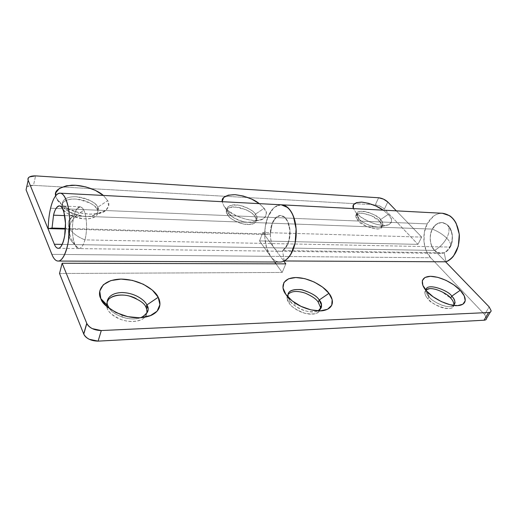 <?xml version="1.0" encoding="UTF-8"?>
<svg xmlns="http://www.w3.org/2000/svg" width="517" height="517" viewBox="0 0 517 517"><rect width="100%" height="100%" fill="white"/><g stroke="black" fill="none" stroke-linecap="round" stroke-linejoin="round"><path stroke-width="0.39" stroke-dasharray="2.58 1.94" d="M109.746 308.843C111.711 311.809 115.866 314.562 122.219 317.102C128.92 319.299 135.086 319.512 140.714 317.742C129.412 322.033 112.305 314.09 109.746 308.843M107.704 307.253L107.297 308.61C108.253 312.184 112.919 315.848 121.282 319.596C130.097 322.867 141.251 321.451 144.799 317.27C142.33 319.829 138.498 321.225 133.302 321.458C127.861 321.671 122.581 320.521 117.449 317.994C112.338 315.454 108.958 312.326 107.297 308.61L107.704 307.253M145.367 316.624L147.048 312.863M308.255 294.393C303.918 292.318 299.757 291.317 295.782 291.394C291.788 291.478 289.119 292.641 287.769 294.884C286.431 297.146 286.857 299.866 289.061 303.046L290.031 300.836L285.804 294.322L290.031 300.836C291.039 302.426 292.932 304.248 295.711 306.297C301.876 310.646 308.675 312.397 316.107 311.551L318.033 310.879C308.352 315.305 291.226 304.972 290.031 300.836L289.061 303.046C290.871 306.452 295.905 309.786 304.164 313.043C313.645 315.06 319.054 313.741 320.378 309.076M453.719 305.437C447.774 309.935 430.848 300.61 428.968 296.842L426.622 291.065L429.349 297.256C431.747 300.506 443.308 307.77 451.167 306.478L453.719 305.431M428.968 296.842L427.908 298.8C429.698 303.776 452.911 313.567 453.907 305.282C453.525 307.337 451.768 308.436 448.62 308.578C445.454 308.701 441.835 307.809 437.757 305.89C433.692 303.957 430.409 301.598 427.908 298.8L428.968 296.842C427.171 295.02 426.144 292.932 425.898 290.573L425.918 290.257C426.034 292.719 427.055 294.916 428.968 296.842M434.577 250.409L274.081 247.817C270.061 243.216 269.118 229.962 272.291 223.221L432.341 229.102C428.793 234.912 429.982 246.415 434.577 250.409L274.081 247.817L283.82 261.117L274.081 247.817C271.981 244.935 270.759 241.109 270.417 236.347C270.074 231.577 270.695 227.202 272.291 223.221C274.107 218.458 276.944 215.893 280.802 215.531C286.121 216.823 289.165 221.832 289.94 230.55C289.856 240.98 287.394 247.649 282.566 250.564L444.206 252.819L446.055 261.802L444.206 252.819C449.635 250.318 452.356 244.58 452.362 235.597C451.425 228.075 447.948 223.719 441.925 222.536C437.569 222.808 434.37 224.998 432.341 229.102L272.291 223.221L275.8 217.683L280.292 215.524L284.789 217.314L288.286 222.743L289.947 230.621L289.371 239.145L286.702 246.338L282.566 250.564L444.206 252.819L448.84 249.188L451.793 243.003L452.369 235.655L450.436 228.844L446.449 224.126L441.35 222.53L436.283 224.339L432.341 229.102C438.119 231.454 442.907 234.459 446.694 238.124C449.228 233.199 449.68 229.031 448.045 225.625L447.851 225.289C452.666 229.147 453.984 241.18 450.21 247.074L450.727 245.291C450.675 243.152 449.331 240.76 446.694 238.124C443.851 243.236 439.812 247.333 434.577 250.409C432.173 247.908 430.751 244.586 430.318 240.457C429.892 236.321 430.564 232.54 432.341 229.102C428.948 237.129 429.692 244.231 434.577 250.409C429.982 246.415 428.793 234.912 432.341 229.102L73.944 215.932C71.585 223.842 72.076 239.255 74.887 244.599C69.459 240.224 67.507 234.492 69.052 227.396C67.132 222.459 68.767 218.639 73.944 215.932L432.341 229.102C436.568 222.297 441.615 220.908 447.47 224.934L443.14 222.691C438.687 222.058 435.088 224.197 432.341 229.102C438.119 231.454 442.907 234.459 446.694 238.124C449.331 240.76 450.675 243.152 450.727 245.291L450.21 247.074L446.669 251.391C442.158 254.299 438.132 253.97 434.577 250.409C439.812 247.333 443.851 243.236 446.694 238.124C449.228 233.199 449.68 229.031 448.045 225.625L447.851 225.289C453.002 231.519 453.784 238.776 450.21 247.074L84.911 239.882C83.037 246.318 80.755 249.168 78.061 248.425L74.887 244.599C71.947 236.347 71.63 226.795 73.944 215.932C68.767 218.639 67.132 222.459 69.052 227.396L69.052 227.396C71.482 232.385 76.768 236.547 84.911 239.882C87.463 231.81 86.875 215.434 83.877 210.348C76.051 214.587 71.107 220.268 69.052 227.383L69.052 227.383C71.107 220.268 76.051 214.587 83.877 210.348C82.843 208.131 81.583 206.942 80.083 206.794C77.427 207.233 75.379 210.277 73.944 215.932C75.773 209.249 78.099 206.264 80.923 206.968L83.877 210.348C86.953 216.436 87.476 230.763 84.911 239.882C76.768 236.547 71.482 232.385 69.052 227.396C67.507 234.492 69.459 240.224 74.887 244.599C75.921 247.029 77.233 248.36 78.817 248.587C81.389 248.296 83.424 245.394 84.911 239.882L450.21 247.074C447.451 251.785 443.948 253.86 439.689 253.285L434.577 250.409L445.583 261.802L434.577 250.409M442.591 213.282C436.141 213.275 431.004 216.81 427.165 223.893L267.78 217.269C271.205 209.055 275.761 204.9 281.461 204.81M281.3 204.803L280.466 204.816C277.933 204.99 275.555 206.186 273.319 208.39L267.78 217.269L427.165 223.893C421.607 234.35 423.203 250.163 430.693 257.77L270.598 256.335C264.077 247.559 262.817 229.386 267.78 217.269L265.208 227.234L264.833 238.066L266.707 248.25L270.598 256.335L430.693 257.77L484.629 314.53L486.568 318.414L484.629 314.53L489.16 306.891L484.629 314.53L430.693 257.77L426.202 250.751L423.985 241.911L424.321 232.514L427.165 223.893L433.395 216.268C435.909 214.387 438.597 213.392 441.466 213.275L442.41 213.275M59.52 273.48L282.179 272.459L275.975 263.825L282.179 272.459L285.823 263.851L282.179 272.459L59.52 273.48M274.656 261.983L270.598 256.335L274.656 261.983M453.965 304.81C454.1 302.859 452.995 300.623 450.662 298.102L441.007 291.265C437.078 289.423 433.569 288.531 430.454 288.596L425.801 290.115L424.974 291.64C424.451 293.624 425.426 296.008 427.908 298.8C426.111 296.978 425.097 294.884 424.851 292.519L425.898 290.573M320.488 307.156L318.226 302.154C315.945 299.072 312.63 296.487 308.287 294.412M288.092 294.406L287.129 298.606L289.061 303.046C291.291 306.238 294.671 308.933 299.201 311.124C303.744 313.302 308.054 314.317 312.126 314.155C316.178 313.974 318.782 312.701 319.952 310.342L320.404 309.043M145.096 316.947C147.519 314.187 147.83 311.014 146.033 307.428C144.23 303.841 140.889 300.862 136.016 298.471M108.88 299.11L106.379 304.332M106.521 306.213L107.297 308.61L107.84 305.541M284.182 260.969L282.566 250.564L284.13 260.969M425.95 290.018L424.851 292.519M290.031 300.836L288.299 297.359L290.031 300.836M107.232 301.353L106.437 304.397M106.56 306.251L107.077 308.08M63.074 205.688L62.492 208.054C63.559 212.429 70.512 215.99 83.347 218.749C95.858 219.557 99.277 213.508 97.526 210.341L97.177 209.514L97.797 207.214L98.152 208.041C99.91 211.195 96.492 217.218 83.967 216.397C71.113 213.618 64.147 210.051 63.074 205.688C63.623 207.485 65.859 209.631 69.782 212.119C76.749 216.759 92.336 218.019 96.259 214.006C98.682 211.537 99.199 209.269 97.797 207.214L107.691 200.641C109.804 203.646 109.113 206.955 105.63 210.568C100.007 216.487 76.71 214.594 66.273 207.666C60.418 203.95 57.103 200.777 56.314 198.127L63.074 205.688L56.314 198.127L55.629 195.865L56.314 198.127L60.87 203.898L68.864 209.023L79.011 212.655L89.635 214.2L98.999 213.437L105.655 210.548L108.66 206.044L107.691 200.641L97.797 207.214C96.866 204.267 88.678 197.656 76.038 196.744C63.585 196.357 61.09 202.612 63.074 205.688L62.945 205.391C61.084 202.237 64.173 196.156 76.548 196.777C89.376 199.349 96.459 202.826 97.797 207.214L97.177 209.514C95.819 206.826 93.041 204.467 88.834 202.444C84.626 200.428 80.161 199.297 75.45 199.064C70.719 198.825 67.081 199.575 64.515 201.307C61.956 203.052 61.284 205.301 62.492 208.054C63.727 210.826 66.531 213.269 70.913 215.402C75.308 217.515 79.935 218.659 84.794 218.833C89.635 218.995 93.254 218.155 95.645 216.319C98.017 214.477 98.527 212.216 97.177 209.514C95.845 205.12 88.769 201.643 75.96 199.09C63.597 198.489 60.508 204.596 62.363 207.756L63.074 205.688M358.843 218.633L357.99 220.488C359.134 225.108 383.207 233.464 381.998 225.761L379.711 221.399L380.577 219.589L382.871 223.939C384.099 231.622 360 223.247 358.843 218.633L359.069 218.885C360.653 221.806 374.495 229.199 380.861 226.679C383.511 224.488 383.414 222.123 380.577 219.589L388.222 214.368C392.448 218.077 392.655 221.541 388.836 224.759C379.517 228.488 358.772 217.463 356.471 213.166L358.843 218.633L356.135 212.797L353.415 208.597L356.135 212.797L361.499 217.418L368.621 221.483L376.337 224.32L383.414 225.49L388.713 224.811L391.44 222.426L391.24 218.756L388.222 214.368L380.577 219.589C378.702 217.205 370.728 211.873 362.637 211.253C354.908 211.059 356.258 216.164 358.843 218.633L356.73 214.581C355.276 206.865 379.187 214.923 380.577 219.589L379.711 221.399L371.471 215.712L361.797 213.069C358.817 212.926 356.943 213.566 356.174 214.994C355.412 216.436 356.019 218.264 357.99 220.488L366.359 226.343L376.292 229.018C379.304 229.115 381.132 228.417 381.785 226.918C382.418 225.418 381.727 223.577 379.711 221.399C378.328 216.726 354.449 208.681 355.883 216.416L357.99 220.488L358.843 218.633M228.391 212.926L227.635 215.001C229.205 218.142 234.434 221.127 243.326 223.964C252.632 224.927 256.91 223.344 256.141 219.202L254.713 216.145L255.495 214.116L256.936 217.172C257.705 221.295 253.433 222.872 244.114 221.89C235.209 219.046 229.968 216.061 228.391 212.926L231.364 216.016C235.254 220.042 249.666 224.637 254.7 221.379C257.485 218.937 257.75 216.513 255.495 214.116L264.116 208.299C267.502 211.796 267.179 215.343 263.159 218.937C255.844 223.758 234.259 216.882 228.482 210.897L224.074 206.335L228.391 212.926L224.074 206.335L222.161 201.695L224.074 206.335L229.205 211.466L236.76 216.003L245.536 219.189L254.086 220.52L261.033 219.796L265.331 217.185L266.378 213.14L264.116 208.299L255.495 214.116C253.963 211.479 245.801 205.579 235.817 204.835C226.136 204.558 226.007 210.186 228.391 212.926L227.157 210.264C226.246 206.121 230.388 204.473 239.584 205.32C248.464 208.034 253.769 210.962 255.495 214.116L254.713 216.145C252.929 213.734 250.131 211.634 246.325 209.837L235.067 206.871C231.364 206.69 228.773 207.382 227.293 208.946C225.819 210.522 225.929 212.545 227.635 215.001C229.361 217.47 232.191 219.641 236.14 221.522C240.101 223.389 243.966 224.391 247.753 224.527C251.514 224.649 254.06 223.887 255.404 222.232C256.723 220.585 256.497 218.555 254.713 216.145C252.987 212.985 247.695 210.057 238.822 207.349C229.638 206.522 225.496 208.183 226.401 212.338L227.635 215.001L228.391 212.926M270.333 234.072L65.433 228.417L270.333 234.072L272.291 223.221L270.333 234.072L264.704 234.472L65.4 229.063L264.704 234.472L270.333 234.072M64.709 215.595L272.291 223.221L64.709 215.595M279.671 262.009L278.999 261.964C275.832 261.608 273.034 259.734 270.598 256.335L259.528 240.928L262.869 232.514L274.081 247.817C275.458 249.86 277.332 251.01 279.716 251.262C285.326 251.818 290.405 240.922 290.018 232.876C290.328 226.026 286.825 215.944 280.802 215.531C276.757 216.074 273.92 218.633 272.291 223.221L276.828 216.817C278.682 215.473 280.582 215.169 282.521 215.893C284.466 216.636 286.114 218.31 287.471 220.927L289.927 230.317L288.984 240.799L284.983 248.664C283.226 250.551 281.351 251.411 279.367 251.249C277.39 251.075 275.626 249.931 274.081 247.817L62.202 244.399L274.081 247.817L262.869 232.514L259.528 240.928L417.949 244.36L421.691 237.077L417.949 244.36L384.415 209.075C381.837 206.677 378.799 205.275 375.303 204.855L378.631 197.759L375.303 204.855L354.455 203.666L375.303 204.855L380.208 206.212L384.415 209.075L387.789 201.992L384.415 209.075L417.949 244.36L259.528 240.928L270.598 256.335L51.874 254.37L270.598 256.335C273.506 260.316 276.847 262.197 280.628 261.977M281.836 204.835C275.988 204.7 271.302 208.842 267.78 217.269L50.569 208.235L267.78 217.269C265.757 222.491 264.73 228.223 264.704 234.472C264.704 228.21 265.725 222.472 267.78 217.269C269.615 212.623 272.007 209.191 274.941 206.994L280.86 204.777M421.691 237.077L396.352 210.852L421.691 237.077L262.869 232.514L421.691 237.077M103.348 195.445L107.691 200.641L103.348 195.445M383.226 210.16L388.222 214.368L383.226 210.16M259.314 203.646L264.116 208.299L259.314 203.646M26.71 186.96L27.433 186.43L33.482 185.345L354.449 203.666L33.482 185.345L35.589 175.883L33.482 185.345C30.367 185.209 28.105 185.752 26.71 186.973M121.941 315.047L122.219 317.102M320.863 310.853L316.107 311.551M294.263 302.432L295.711 306.297M458.165 305.592L451.167 306.478M427.184 291.672L429.349 297.256M281.972 204.835L281.545 204.816M59.642 205.908L80.154 206.8M491.137 310.756L490.355 312.068M287.129 298.606L288.085 296.403M97.526 210.341L98.152 208.041M105.63 210.568L96.259 214.006M66.273 207.666L69.782 212.119M381.998 225.761L382.871 223.939M388.836 224.759L380.861 226.679M356.471 213.166L359.069 218.885M256.141 219.202L256.936 217.172M263.159 218.937L254.7 221.379M228.482 210.897L231.364 216.016M58.156 248.315L279.716 251.262M226.401 212.338L227.157 210.264M355.883 216.416L356.73 214.581M62.363 207.756L62.945 205.391M446.669 251.391L450.727 245.291C453.39 238.272 452.498 231.719 448.045 225.625L447.47 224.934M440.988 253.414L78.888 248.587M80.083 206.794C75.327 210.219 72.025 214.788 70.189 220.5C68.47 228.139 69.226 227.745 69.052 227.383L69.065 229.296C69.608 237.2 72.858 243.636 78.817 248.587"/><path stroke-width="0.78" d="M146.847 304.952L158.208 297.275C160.755 301.85 162.002 310.439 150.88 315.506C142.459 318.692 132.811 318.543 121.941 315.047C109.165 309.399 102.12 303.918 100.809 298.6L108.059 306.07L109.746 308.843L108.059 306.07L107.704 307.253L107.84 305.541C105.481 301.308 108.544 292.712 122.322 292.544C136.204 292.99 145.432 301.049 146.847 304.952L147.455 306.407C149.51 310.446 147.261 314.226 140.714 317.742L141.645 317.386C148.011 313.108 149.749 308.966 146.847 304.952L146.033 307.428L146.847 304.952C145.471 300.984 135.693 292.648 121.579 292.551C107.704 293.139 105.533 301.98 108.059 306.07L100.809 298.6L99.749 291.065L103.322 284.764L110.819 280.589L121.01 279.083L132.384 280.376L143.345 284.24L152.379 290.14L158.208 297.275L159.921 304.642L157.123 311.176L150.072 315.829L139.732 317.793L127.705 316.663L115.97 312.565L106.489 306.187L100.809 298.6C97.08 292.525 100.602 279.703 121.01 279.083C141.716 279.426 156.05 291.478 158.208 297.275L146.847 304.952M145.096 316.947L145.367 316.624M147.048 312.863L146.641 308.882L146.027 307.415C144.779 303.44 139.312 299.666 129.612 296.112C119.427 293.281 109.003 296.616 107.232 301.353M319.222 299.996L328.941 293.326C332.618 297.682 335.908 307.137 324.663 310.29C315.887 312.72 301.269 307.738 294.257 302.426C290.108 299.369 287.29 296.668 285.804 294.322L282.973 287.846L283.969 282.411L288.512 278.812L295.834 277.519L304.823 278.65L314.194 282.017L322.634 287.148L328.941 293.326L332.166 299.686L331.733 305.288L327.591 309.25L320.275 310.885L310.898 309.864L300.965 306.329L292.118 300.836L285.804 294.322C281.364 289.113 280.511 278.049 295.834 277.519C311.661 277.836 325.794 288.324 328.941 293.326L319.222 299.996L321.458 305.075C321.858 307.389 320.721 309.328 318.026 310.879C322.22 307.247 322.621 303.621 319.222 299.996L318.226 302.154L319.222 299.996C316.869 295.892 310.73 292.409 300.81 289.539C290.851 289.229 286.677 291.834 288.299 297.359L288.085 296.403C287.368 291.058 291.956 288.835 301.85 289.733C311.221 292.719 317.011 296.144 319.222 299.996M320.378 309.076L320.45 307.24L318.226 302.154C316.501 299.233 312.197 296.235 305.321 293.158C297.126 290.554 291.388 290.974 288.092 294.406M453.719 305.431C455.684 302.264 455.025 299.181 451.735 296.189L460.22 290.289C464.382 294.257 469.274 303.311 459.678 305.405C448.071 307.318 430.713 296.461 427.184 291.672L422.841 285.384L422.299 280.615L424.987 277.448L430.422 276.311L437.757 277.325L445.932 280.304L453.797 284.841L460.22 290.289L464.247 295.879L465.216 300.784L462.883 304.229L457.532 305.631L449.945 304.707L441.344 301.592L433.123 296.777L426.622 291.065C421.904 286.502 418.524 276.776 430.422 276.311C442.933 276.608 456.582 285.888 460.22 290.289L451.735 296.189C453.713 298.096 454.818 300.332 455.05 302.891L453.719 305.437M455.05 302.891L453.958 304.817C453.732 302.251 452.633 300.009 450.662 298.102L451.735 296.189L450.662 298.102C448.627 294.231 431.34 285.1 425.95 290.018M442.41 213.275L449.667 215.731C452.259 217.489 454.411 219.996 456.123 223.26L459.277 234.233L458.34 246.105L453.538 256.051C451.354 258.817 448.859 260.73 446.055 261.802L284.182 260.969L446.055 261.802C455.05 257.298 459.477 248.373 459.342 235.028C457.526 222 451.942 214.749 442.591 213.282M281.461 204.81C289.74 206.367 294.638 214.704 296.157 229.832C296.881 243.649 291.426 257.434 284.13 260.969C286.625 259.721 288.854 257.492 290.812 254.28L295.175 242.706L296.105 228.908L293.385 216.196C291.892 212.429 289.998 209.547 287.71 207.543L281.3 204.803M486.568 318.414C486.452 319.532 485.599 320.133 484.009 320.223L98.107 341.13L89.208 339.268C86.391 337.853 84.549 336.076 83.689 333.937L59.52 273.48L83.689 333.937L86.746 323.319C87.619 325.439 89.48 327.216 92.33 328.638L101.287 330.55L488.597 312.52C490.187 312.442 491.034 311.848 491.137 310.749L489.16 306.891L445.583 261.802L489.16 306.891L491.137 310.756C491.001 311.835 490.155 312.423 488.597 312.52L101.287 330.55L98.107 341.13L484.009 320.223L488.597 312.52L484.009 320.223C485.56 320.113 486.413 319.512 486.562 318.42L490.355 312.068M275.975 263.825L274.656 261.983L275.975 263.825M320.404 309.043L320.488 307.156M136.016 298.471C131.137 296.079 126.07 294.936 120.81 295.039C115.537 295.142 111.562 296.5 108.88 299.11M106.379 304.332L106.521 306.213M283.82 261.117L285.823 263.851L62.143 263.243L86.746 323.319L62.143 263.243L59.52 273.48L62.143 263.243L285.823 263.851L283.82 261.117M101.287 330.55C94.346 330.402 89.525 328.049 86.824 323.493L83.767 334.118C86.429 338.693 91.212 341.033 98.107 341.13L101.287 330.55M425.918 290.257C426.195 281.694 449.667 291.071 451.735 296.189C449.667 291.071 426.195 281.694 425.918 290.257M106.437 304.397L106.56 306.251M65.433 228.417L52.043 228.049L53.535 215.182L64.709 215.595L53.535 215.182C54.712 209.728 56.683 206.632 59.449 205.895C63.552 206.257 65.814 218.18 65.497 226.349C65.64 235.933 61.982 248.942 58.156 248.315C56.54 248.024 55.274 246.68 54.375 244.27L62.202 244.399L54.375 244.27L28.164 180.271L54.375 244.27C55.39 246.758 56.573 248.102 57.923 248.296C59.274 248.483 60.567 247.443 61.801 245.187C63.035 242.912 63.985 239.785 64.664 235.791L65.472 223.305L63.934 212.177C63.042 209.088 61.937 207.13 60.618 206.296C59.306 205.475 58.001 205.882 56.715 207.511C55.435 209.146 54.375 211.705 53.535 215.182L52.043 228.049L48.23 228.598C48.34 221.231 49.121 214.439 50.569 208.235C53.083 198.205 56.327 193.19 60.321 193.19C65.756 193.662 70.234 209.03 69.756 226.957C69.343 244.884 64.089 260.413 58.615 261.027C56.036 261.285 53.787 259.069 51.874 254.37L26.083 189.849L26.71 186.96L26.083 189.849L51.874 254.37C53.477 258.384 55.351 260.6 57.503 261.007C59.668 261.408 61.743 259.825 63.746 256.258C65.749 252.664 67.3 247.637 68.412 241.18L69.737 220.94C69.504 213.941 68.658 207.957 67.204 202.987C65.743 198.05 63.946 194.967 61.827 193.72C59.707 192.505 57.633 193.235 55.59 195.917C53.561 198.593 51.887 202.703 50.569 208.235C49.121 214.439 48.34 221.231 48.23 228.598L65.4 229.063L48.23 228.598L52.043 228.049L65.433 228.417M280.628 261.977C288.628 261.46 295.944 248.47 296.209 233.464C296.571 218.458 289.804 205.423 281.836 204.835M396.352 210.852L387.789 201.992L383.549 199.142L378.631 197.759L35.589 175.883L29.508 176.911C28.054 177.764 27.608 178.882 28.164 180.271L26.083 189.849L28.164 180.271C27.517 177.273 29.992 175.806 35.589 175.883L378.631 197.759C382.134 198.198 385.191 199.614 387.789 201.992L396.352 210.852M55.629 195.865L55.862 192.667L59.455 188.343L66.428 185.777L75.65 185.286L85.764 186.895L95.322 190.346L103.348 195.445C98.379 190.728 84.349 184.763 71.462 185.235C59.352 187.025 54.072 190.566 55.629 195.865M353.415 208.597L353.479 204.803L356.478 202.632L361.803 202.128L368.66 203.336L376.033 206.07L383.226 210.16C377.546 206.037 370.405 203.355 361.803 202.128C354.526 202.418 351.734 204.577 353.415 208.597M222.161 201.695L223.641 197.533L228.223 195.174L235.151 194.676L243.371 196.059L251.701 199.103L259.314 203.646C253.621 199.084 245.562 196.092 235.151 194.676C225.839 194.928 221.509 197.268 222.161 201.695M279.671 262.009C282.599 262.106 285.384 260.762 288.027 257.989C290.877 254.978 293.042 250.771 294.528 245.368C296.008 239.953 296.519 234.304 296.073 228.424C295.608 222.549 294.27 217.502 292.06 213.288C289.85 209.107 287.181 206.451 284.053 205.333L280.86 204.777M150.88 315.506L141.645 317.386M146.641 308.882L147.455 306.407M324.663 310.29L320.863 310.853M320.45 307.24L321.458 305.075M459.678 305.405L458.165 305.592M442.681 213.288L281.972 204.835M86.817 323.474L83.754 334.098M279.807 262.009L58.305 261.066M281.545 204.816L60.411 193.184"/></g></svg>
